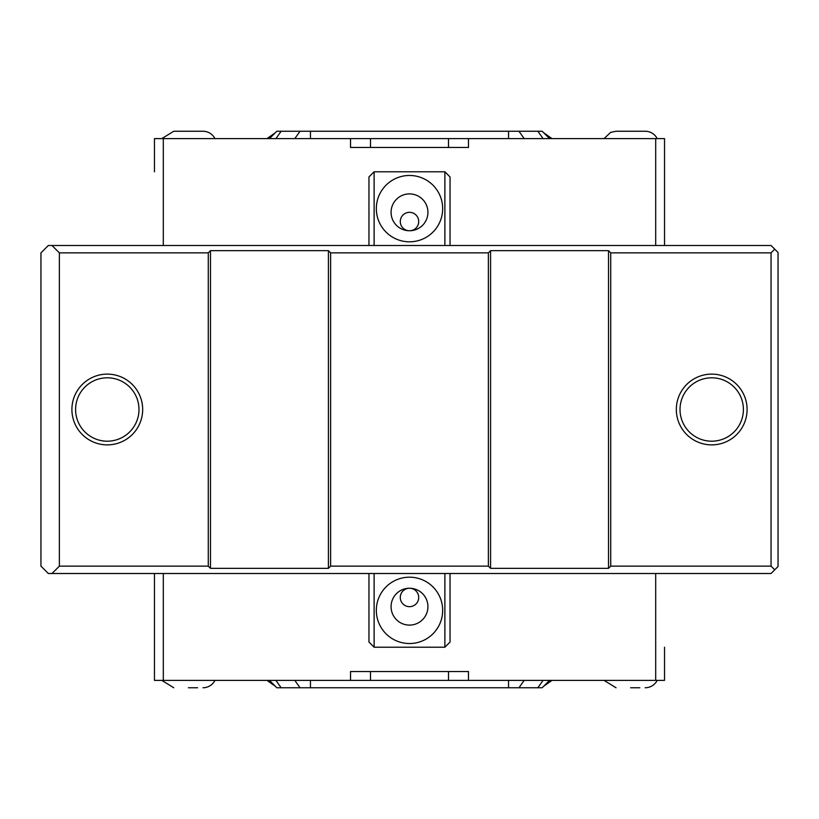 <?xml version="1.0" encoding="UTF-8"?>
<svg xmlns="http://www.w3.org/2000/svg" width="819" height="819" viewBox="0 0 819 819"><rect width="100%" height="100%" fill="white"/><g stroke="black" fill="none" stroke-linecap="round" stroke-linejoin="round"><path stroke-width="1.23" d="M774.733 569.819L771.048 573.505L52.006 573.505L59.377 566.134L208.272 566.134L210.483 568.345L328.419 568.345L330.63 566.134L488.37 566.134L490.581 568.345L608.517 568.345L610.728 566.134L771.048 566.134L774.733 569.819L778.05 566.502L778.05 252.498L771.048 245.495L374.119 245.495L374.119 171.785L368.959 176.945L368.959 245.495M450.041 245.495L450.041 176.945L444.881 171.785L444.881 245.495M374.119 171.785L444.881 171.785M444.881 573.505L444.881 647.215L450.041 642.055L450.041 573.505M368.959 573.505L368.959 642.055L374.119 647.215L444.881 647.215M418.714 221.54A9.214 9.214 0 0 1 409.5 230.753A9.214 9.214 0 0 1 400.286 221.54A9.214 9.214 0 0 1 409.5 212.326A9.214 9.214 0 0 1 418.714 221.54M418.714 597.461A9.214 9.214 0 0 1 409.5 606.674A9.214 9.214 0 0 1 400.286 597.461A9.214 9.214 0 0 1 409.5 588.247A9.214 9.214 0 0 1 418.714 597.461M427.927 606.674A18.427 18.427 0 0 1 400.286 622.635A18.427 18.427 0 0 1 400.286 590.714A18.427 18.427 0 0 1 427.927 606.674M427.927 212.326A18.427 18.427 0 0 1 400.286 228.286A18.427 18.427 0 0 1 400.286 196.365A18.427 18.427 0 0 1 427.927 212.326M376.33 610.36A33.169 33.169 0 0 1 426.085 581.633A33.169 33.169 0 0 1 426.085 639.086A33.169 33.169 0 0 1 376.33 610.36M376.33 208.64A33.169 33.169 0 0 1 426.085 179.914A33.169 33.169 0 0 1 426.085 237.367A33.169 33.169 0 0 1 376.33 208.64M436.773 147.461L448.505 147.461L448.505 138.616L664.537 138.616L664.537 208.64M468.468 138.616L468.468 147.461L350.532 147.461L350.532 138.616L370.495 138.616L370.495 147.461L382.227 147.461M154.463 147.461L154.463 138.616L350.532 138.616M374.119 245.495L48.321 245.495L40.95 252.866L40.95 566.134L48.321 573.505L52.006 573.505M350.532 680.384L350.532 671.539L468.468 671.539L468.468 680.384L154.463 680.384L154.463 573.505L154.463 680.384M664.537 671.539L664.537 680.384L468.468 680.384M374.119 573.505L374.119 647.215M448.505 138.616L370.495 138.616M275.338 132.729L267.014 138.616M267.014 680.384L275.338 686.271M448.505 680.384L448.505 671.539L370.495 671.539L370.495 680.384M542.178 131.245L549.549 138.616L542.178 131.245L276.822 131.245L269.451 138.616L276.822 131.245M543.662 132.729L551.986 138.616M294.82 680.384L300.03 687.755L518.97 687.755L524.18 680.384M300.03 687.755L281.142 687.755L275.931 680.384M276.822 687.755L269.451 680.384L276.822 687.755L281.142 687.755M543.069 680.384L537.858 687.755L542.178 687.755L549.549 680.384L542.178 687.755M537.858 687.755L518.97 687.755M551.986 680.384L543.662 686.271M604.064 138.616L610.616 132.391L616.031 131.245L645.229 131.245A13.411 13.411 0 0 1 657.196 138.616M161.804 138.616L173.771 131.245L202.969 131.245A13.411 13.411 0 0 1 214.936 138.616M630.63 687.755L639.844 687.755M188.37 687.755L197.584 687.755M173.771 131.245L202.969 131.245M214.936 680.384A13.411 13.411 0 0 1 202.969 687.755M616.031 131.245L645.229 131.245M657.196 680.384A13.411 13.411 0 0 1 645.229 687.755M154.463 138.616L154.463 171.785M154.463 610.36L154.463 647.215M664.537 647.215L664.537 680.384M664.537 245.495L664.537 138.616M107.289 441.195A31.695 31.695 0 0 1 79.842 393.652A31.695 31.695 0 0 1 134.736 393.652A31.695 31.695 0 0 1 107.289 441.195M107.289 444.881A35.381 35.381 0 0 1 76.648 391.81A35.381 35.381 0 0 1 137.93 391.81A35.381 35.381 0 0 1 107.289 444.881M711.711 441.195A31.695 31.695 0 0 1 684.264 393.652A31.695 31.695 0 0 1 739.158 393.652A31.695 31.695 0 0 1 711.711 441.195M711.711 444.881A35.381 35.381 0 0 1 681.07 391.81A35.381 35.381 0 0 1 742.352 391.81A35.381 35.381 0 0 1 711.711 444.881M774.733 249.181L771.048 252.866L610.728 252.866L608.517 250.655L490.581 250.655L488.37 252.866L330.63 252.866L328.419 250.655L210.483 250.655L208.272 252.866L59.377 252.866L52.006 245.495M488.37 252.866L488.37 566.134M490.581 250.655L490.581 568.345M330.63 252.866L330.63 566.134M328.419 250.655L328.419 568.345M210.483 250.655L210.483 568.345M771.048 252.866L771.048 566.134M208.272 252.866L208.272 566.134M59.377 252.866L59.377 566.134M608.517 250.655L608.517 568.345M610.728 252.866L610.728 566.134M655.691 245.495L655.691 138.616M163.309 245.495L163.309 138.616M163.309 573.505L163.309 680.384M655.691 573.505L655.691 680.384M300.03 131.245L294.82 138.616M310.452 131.245L310.452 138.616M275.931 138.616L281.142 131.245M537.858 131.245L543.069 138.616M524.18 138.616L518.97 131.245M508.548 131.245L508.548 138.616M310.452 680.384L310.452 687.755M508.548 680.384L508.548 687.755M161.804 680.384L173.771 687.755M604.064 680.384L616.031 687.755"/></g></svg>
